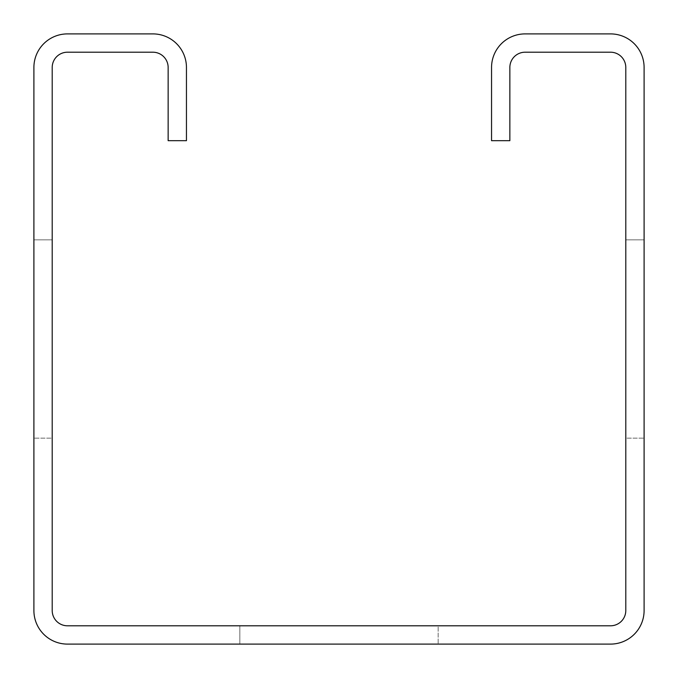<?xml version="1.0" encoding="UTF-8"?>
<svg xmlns="http://www.w3.org/2000/svg" width="678" height="678" viewBox="0 0 678 678"><rect width="100%" height="100%" fill="white"/><g stroke="black" fill="none" stroke-linecap="round" stroke-linejoin="round"><path stroke-width="0.51" stroke-dasharray="3.39 2.54" d="M491.55 67.461L491.55 140.685L509.856 140.685L509.856 67.461A15.255 15.255 0 0 1 525.111 52.206L610.539 52.206A15.255 15.255 0 0 1 625.794 67.461L625.794 610.539A15.255 15.255 0 0 1 610.539 625.794L67.461 625.794A15.255 15.255 0 0 1 52.206 610.539L52.206 67.461A15.255 15.255 0 0 1 67.461 52.206L152.889 52.206A15.255 15.255 0 0 1 168.144 67.461L168.144 140.685L186.45 140.685L186.45 67.461A33.561 33.561 0 0 0 152.889 33.9L67.461 33.9A33.561 33.561 0 0 0 33.9 67.461L33.9 610.539A33.561 33.561 0 0 0 67.461 644.1L610.539 644.1A33.561 33.561 0 0 0 644.1 610.539L644.1 67.461A33.561 33.561 0 0 0 610.539 33.9L525.111 33.9A33.561 33.561 0 0 0 491.55 67.461M644.1 438.158L644.1 239.843L644.1 438.158L644.1 239.843L644.1 438.158L644.1 239.843L644.1 438.158L644.1 239.843L644.1 438.158L644.1 239.843L644.1 438.158L644.1 239.843L644.1 438.158L644.1 239.843L644.1 438.158L644.1 239.843L644.1 438.158L644.1 239.843L644.1 438.158L644.1 239.843L644.1 438.158L644.1 239.843L644.1 438.158L644.1 239.843L644.1 438.158L644.1 239.843L644.1 438.158L644.1 239.843L644.1 438.158L644.1 239.843L644.1 438.158L644.1 239.843L644.1 438.158L644.1 239.843L644.1 438.158L644.1 239.843L644.1 438.158L644.1 239.843L644.1 438.158L644.1 239.843L644.1 438.158L644.1 239.843L644.1 438.158L644.1 239.843L644.1 438.158L644.1 239.843L644.1 438.158L644.1 239.843L644.1 438.158L644.1 239.843L644.1 438.158L644.1 239.843L644.1 438.158L644.1 239.843L644.1 438.158L644.1 239.843L644.1 438.158L644.1 239.843L644.1 438.158L644.1 239.843L644.1 438.158L644.1 239.843L644.1 438.158L644.1 239.843L644.1 438.158L644.1 239.843L644.1 438.158L644.1 239.843L644.1 438.158L644.1 239.843L644.1 438.158L644.1 239.843L644.1 438.158L644.1 239.843L644.1 438.158L644.1 239.843L644.1 438.158L644.1 239.843L644.1 438.158L644.1 239.843L644.1 438.158L644.1 239.843L644.1 438.158L644.1 239.843L644.1 438.158L644.1 239.843L644.1 438.158L644.1 239.843L644.1 438.158L644.1 239.843L644.1 438.158L644.1 239.843L644.1 438.158L644.1 239.843L644.1 438.158L644.1 239.843L644.1 438.158L644.1 239.843L644.1 438.158L644.1 239.843L644.1 438.158L644.1 239.843L644.1 438.158L644.1 239.843L644.1 438.158L644.1 239.843L644.1 438.158L644.1 239.843L644.1 438.158L644.1 239.843L644.1 438.158L644.1 239.843L644.1 438.158L644.1 239.843L644.1 438.158L644.1 239.843L644.1 438.158L644.1 239.843L644.1 438.158L644.1 239.843L644.1 438.158L644.1 239.843L644.1 438.158L644.1 239.843L644.1 438.158L644.1 239.843L644.1 438.158L644.1 239.843L644.1 438.158L644.1 239.843L644.1 438.158L644.1 239.843L644.1 438.158L644.1 239.843L644.1 438.158L644.1 239.843L644.1 438.158L644.1 239.843L644.1 438.158L644.1 239.843L644.1 438.158L644.1 239.843L644.1 438.158L644.1 239.843L644.1 438.158L644.1 239.843L644.1 438.158L644.1 239.843L644.1 438.158L644.1 239.843L644.1 438.158L644.1 239.843L644.1 438.158L644.1 239.843L644.1 438.158L644.1 239.843L644.1 438.158L644.1 239.843L644.1 438.158L644.1 239.843L644.1 438.158L644.1 239.843L644.1 438.158L644.1 239.843L644.1 438.158L644.1 239.843L644.1 438.158L644.1 239.843L644.1 438.158L644.1 239.843L644.1 438.158L644.1 239.843L644.1 438.158L644.1 239.843L644.1 438.158L644.1 239.843L644.1 438.158L644.1 239.843L644.1 438.158L644.1 239.843L644.1 438.158L644.1 239.843L644.1 438.158L644.1 239.843L644.1 438.158L644.1 239.843L644.1 438.158L644.1 239.843L644.1 438.158L644.1 239.843L644.1 438.158L644.1 239.843L644.1 438.158L644.1 239.843L644.1 438.158L644.1 239.843L644.1 438.158L644.1 239.843L644.1 438.158L644.1 239.843L644.1 438.158L644.1 239.843L644.1 438.158L644.1 239.843L644.1 438.158L644.1 239.843L644.1 438.158L644.1 239.843L644.1 438.158L644.1 239.843L644.1 438.158L644.1 239.843L644.1 438.158L644.1 239.843L644.1 438.158L644.1 239.843L644.1 438.158L644.1 239.843L644.1 438.158L644.1 239.843L644.1 438.158L644.1 239.843L644.1 438.158L644.1 239.843L644.1 438.158L644.1 239.843L644.1 438.158L644.1 239.843L644.1 438.158L644.1 239.843L644.1 438.158L644.1 239.843L644.1 438.158L644.1 239.843L644.1 438.158L644.1 239.843L644.1 438.158L644.1 239.843L644.1 438.158L644.1 239.843L644.1 438.158L625.794 438.158L625.794 239.843L625.794 438.158L625.794 239.843L625.794 438.158L625.794 239.843L625.794 438.158L625.794 239.843L625.794 438.158L625.794 239.843L625.794 438.158L625.794 239.843L625.794 438.158L625.794 239.843L625.794 438.158L625.794 239.843L625.794 438.158L625.794 239.843L625.794 438.158L625.794 239.843L625.794 438.158L625.794 239.843L625.794 438.158L625.794 239.843L625.794 438.158L625.794 239.843L625.794 438.158L625.794 239.843L625.794 438.158L625.794 239.843L625.794 438.158L625.794 239.843L625.794 438.158L625.794 239.843L625.794 438.158L625.794 239.843L625.794 438.158L625.794 239.843L625.794 438.158L625.794 239.843L625.794 438.158L625.794 239.843L625.794 438.158L625.794 239.843L625.794 438.158L625.794 239.843L625.794 438.158L625.794 239.843L625.794 438.158L625.794 239.843L625.794 438.158L625.794 239.843L625.794 438.158L625.794 239.843L625.794 438.158L625.794 239.843L625.794 438.158L625.794 239.843L625.794 438.158L625.794 239.843L625.794 438.158L625.794 239.843L625.794 438.158L625.794 239.843L625.794 438.158L625.794 239.843L625.794 438.158L625.794 239.843L625.794 438.158L625.794 239.843L625.794 438.158L625.794 239.843L625.794 438.158L625.794 239.843L625.794 438.158L625.794 239.843L625.794 438.158L625.794 239.843L625.794 438.158L625.794 239.843L625.794 438.158L625.794 239.843L625.794 438.158L625.794 239.843L625.794 438.158L625.794 239.843L625.794 438.158L625.794 239.843L625.794 438.158L625.794 239.843L625.794 438.158L625.794 239.843L625.794 438.158L625.794 239.843L625.794 438.158L625.794 239.843L625.794 438.158L625.794 239.843L625.794 438.158L625.794 239.843L625.794 438.158L625.794 239.843L625.794 438.158L625.794 239.843L625.794 438.158L625.794 239.843L625.794 438.158L625.794 239.843L625.794 438.158L625.794 239.843L625.794 438.158L625.794 239.843L625.794 438.158L625.794 239.843L625.794 438.158L625.794 239.843L625.794 438.158L625.794 239.843L625.794 438.158L625.794 239.843L625.794 438.158L625.794 239.843L625.794 438.158L625.794 239.843L625.794 438.158L625.794 239.843L625.794 438.158L625.794 239.843L625.794 438.158L625.794 239.843L625.794 438.158L625.794 239.843L625.794 438.158L625.794 239.843L625.794 438.158L625.794 239.843L625.794 438.158L625.794 239.843L625.794 438.158L625.794 239.843L625.794 438.158L625.794 239.843L625.794 438.158L625.794 239.843L625.794 438.158L625.794 239.843L625.794 438.158L625.794 239.843L625.794 438.158L625.794 239.843L625.794 438.158L625.794 239.843L625.794 438.158L625.794 239.843L625.794 438.158L625.794 239.843L625.794 438.158L625.794 239.843L625.794 438.158L625.794 239.843L625.794 438.158L625.794 239.843L625.794 438.158L625.794 239.843L625.794 438.158L625.794 239.843L625.794 438.158L625.794 239.843L625.794 438.158L625.794 239.843L625.794 438.158L625.794 239.843L625.794 438.158L625.794 239.843L625.794 438.158L625.794 239.843L625.794 438.158L625.794 239.843L625.794 438.158L625.794 239.843L625.794 438.158L625.794 239.843L625.794 438.158L625.794 239.843L625.794 438.158L625.794 239.843L625.794 438.158L625.794 239.843L625.794 438.158L625.794 239.843L625.794 438.158L625.794 239.843L625.794 438.158L625.794 239.843L625.794 438.158L625.794 239.843L625.794 438.158L625.794 239.843L625.794 438.158L625.794 239.843L625.794 438.158L625.794 239.843L625.794 438.158L625.794 239.843L625.794 438.158L625.794 239.843L625.794 438.158L625.794 239.843L625.794 438.158L625.794 239.843L625.794 438.158L625.794 239.843L625.794 438.158L625.794 239.843L625.794 438.158L625.794 239.843L625.794 438.158L625.794 239.843L625.794 438.158L625.794 239.843L625.794 438.158L625.794 239.843L625.794 438.158L625.794 239.843L625.794 438.158L625.794 239.843L625.794 438.158L625.794 239.843L625.794 438.158L625.794 239.843L625.794 438.158L625.794 239.843L625.794 438.158L625.794 239.843L625.794 438.158L625.794 239.843L625.794 438.158L625.794 239.843L625.794 438.158L625.794 239.843L625.794 438.158L644.1 438.158M438.158 644.1L239.843 644.1L438.158 644.1L239.843 644.1L438.158 644.1L239.843 644.1L438.158 644.1L239.843 644.1L438.158 644.1L239.843 644.1L438.158 644.1L239.843 644.1L438.158 644.1L239.843 644.1L438.158 644.1L239.843 644.1L438.158 644.1L239.843 644.1L438.158 644.1L239.843 644.1L438.158 644.1L239.843 644.1L438.158 644.1L239.843 644.1L438.158 644.1L239.843 644.1L438.158 644.1L239.843 644.1L438.158 644.1L239.843 644.1L438.158 644.1L239.843 644.1L438.158 644.1L239.843 644.1L438.158 644.1L239.843 644.1L438.158 644.1L239.843 644.1L438.158 644.1L239.843 644.1L438.158 644.1L239.843 644.1L438.158 644.1L239.843 644.1L438.158 644.1L239.843 644.1L438.158 644.1L239.843 644.1L438.158 644.1L239.843 644.1L438.158 644.1L239.843 644.1L438.158 644.1L239.843 644.1L438.158 644.1L239.843 644.1L438.158 644.1L239.843 644.1L438.158 644.1L239.843 644.1L438.158 644.1L239.843 644.1L438.158 644.1L239.843 644.1L438.158 644.1L239.843 644.1L438.158 644.1L239.843 644.1L438.158 644.1L239.843 644.1L438.158 644.1L239.843 644.1L438.158 644.1L239.843 644.1L438.158 644.1L239.843 644.1L438.158 644.1L239.843 644.1L438.158 644.1L239.843 644.1L438.158 644.1L239.843 644.1L438.158 644.1L239.843 644.1L438.158 644.1L239.843 644.1L438.158 644.1L239.843 644.1L438.158 644.1L239.843 644.1L438.158 644.1L239.843 644.1L438.158 644.1L239.843 644.1L438.158 644.1L239.843 644.1L438.158 644.1L239.843 644.1L438.158 644.1L239.843 644.1L438.158 644.1L239.843 644.1L438.158 644.1L239.843 644.1L438.158 644.1L239.843 644.1L438.158 644.1L239.843 644.1L438.158 644.1L239.843 644.1L438.158 644.1L239.843 644.1L438.158 644.1L239.843 644.1L438.158 644.1L239.843 644.1L438.158 644.1L239.843 644.1L438.158 644.1L239.843 644.1L438.158 644.1L239.843 644.1L438.158 644.1L239.843 644.1L438.158 644.1L239.843 644.1L438.158 644.1L239.843 644.1L438.158 644.1L239.843 644.1L438.158 644.1L239.843 644.1L438.158 644.1L239.843 644.1L438.158 644.1L239.843 644.1L438.158 644.1L239.843 644.1L438.158 644.1L239.843 644.1L438.158 644.1L239.843 644.1L438.158 644.1L239.843 644.1L438.158 644.1L239.843 644.1L438.158 644.1L239.843 644.1L438.158 644.1L239.843 644.1L438.158 644.1L239.843 644.1L438.158 644.1L239.843 644.1L438.158 644.1L239.843 644.1L438.158 644.1L239.843 644.1L438.158 644.1L239.843 644.1L438.158 644.1L239.843 644.1L438.158 644.1L239.843 644.1L438.158 644.1L239.843 644.1L438.158 644.1L239.843 644.1L438.158 644.1L239.843 644.1L438.158 644.1L239.843 644.1L438.158 644.1L239.843 644.1L438.158 644.1L239.843 644.1L438.158 644.1L239.843 644.1L438.158 644.1L239.843 644.1L438.158 644.1L239.843 644.1L438.158 644.1L239.843 644.1L438.158 644.1L239.843 644.1L438.158 644.1L239.843 644.1L438.158 644.1L239.843 644.1L438.158 644.1L239.843 644.1L438.158 644.1L239.843 644.1L438.158 644.1L239.843 644.1L438.158 644.1L239.843 644.1L438.158 644.1L239.843 644.1L438.158 644.1L239.843 644.1L438.158 644.1L239.843 644.1L438.158 644.1L239.843 644.1L438.158 644.1L239.843 644.1L438.158 644.1L239.843 644.1L438.158 644.1L239.843 644.1L438.158 644.1L239.843 644.1L438.158 644.1L239.843 644.1L438.158 644.1L239.843 644.1L438.158 644.1L239.843 644.1L438.158 644.1L239.843 644.1L438.158 644.1L239.843 644.1L438.158 644.1L239.843 644.1L438.158 644.1L239.843 644.1L438.158 644.1L239.843 644.1L438.158 644.1L239.843 644.1L438.158 644.1L239.843 644.1L438.158 644.1L239.843 644.1L438.158 644.1L239.843 644.1L438.158 644.1L239.843 644.1L438.158 644.1L438.158 625.794L239.843 625.794L438.158 625.794L239.843 625.794L438.158 625.794L239.843 625.794L438.158 625.794L239.843 625.794L438.158 625.794L239.843 625.794L438.158 625.794L239.843 625.794L438.158 625.794L239.843 625.794L438.158 625.794L239.843 625.794L438.158 625.794L239.843 625.794L438.158 625.794L239.843 625.794L438.158 625.794L239.843 625.794L438.158 625.794L239.843 625.794L438.158 625.794L239.843 625.794L438.158 625.794L239.843 625.794L438.158 625.794L239.843 625.794L438.158 625.794L239.843 625.794L438.158 625.794L239.843 625.794L438.158 625.794L239.843 625.794L438.158 625.794L239.843 625.794L438.158 625.794L239.843 625.794L438.158 625.794L239.843 625.794L438.158 625.794L239.843 625.794L438.158 625.794L239.843 625.794L438.158 625.794L239.843 625.794L438.158 625.794L239.843 625.794L438.158 625.794L239.843 625.794L438.158 625.794L239.843 625.794L438.158 625.794L239.843 625.794L438.158 625.794L239.843 625.794L438.158 625.794L239.843 625.794L438.158 625.794L239.843 625.794L438.158 625.794L239.843 625.794L438.158 625.794L239.843 625.794L438.158 625.794L239.843 625.794L438.158 625.794L239.843 625.794L438.158 625.794L239.843 625.794L438.158 625.794L239.843 625.794L438.158 625.794L239.843 625.794L438.158 625.794L239.843 625.794L438.158 625.794L239.843 625.794L438.158 625.794L239.843 625.794L438.158 625.794L239.843 625.794L438.158 625.794L239.843 625.794L438.158 625.794L239.843 625.794L438.158 625.794L239.843 625.794L438.158 625.794L239.843 625.794L438.158 625.794L239.843 625.794L438.158 625.794L239.843 625.794L438.158 625.794L239.843 625.794L438.158 625.794L239.843 625.794L438.158 625.794L239.843 625.794L438.158 625.794L239.843 625.794L438.158 625.794L239.843 625.794L438.158 625.794L239.843 625.794L438.158 625.794L239.843 625.794L438.158 625.794L239.843 625.794L438.158 625.794L239.843 625.794L438.158 625.794L239.843 625.794L438.158 625.794L239.843 625.794L438.158 625.794L239.843 625.794L438.158 625.794L239.843 625.794L438.158 625.794L239.843 625.794L438.158 625.794L239.843 625.794L438.158 625.794L239.843 625.794L438.158 625.794L239.843 625.794L438.158 625.794L239.843 625.794L438.158 625.794L239.843 625.794L438.158 625.794L239.843 625.794L438.158 625.794L239.843 625.794L438.158 625.794L239.843 625.794L438.158 625.794L239.843 625.794L438.158 625.794L239.843 625.794L438.158 625.794L239.843 625.794L438.158 625.794L239.843 625.794L438.158 625.794L239.843 625.794L438.158 625.794L239.843 625.794L438.158 625.794L239.843 625.794L438.158 625.794L239.843 625.794L438.158 625.794L239.843 625.794L438.158 625.794L239.843 625.794L438.158 625.794L239.843 625.794L438.158 625.794L239.843 625.794L438.158 625.794L239.843 625.794L438.158 625.794L239.843 625.794L438.158 625.794L239.843 625.794L438.158 625.794L239.843 625.794L438.158 625.794L239.843 625.794L438.158 625.794L239.843 625.794L438.158 625.794L239.843 625.794L438.158 625.794L239.843 625.794L438.158 625.794L239.843 625.794L438.158 625.794L239.843 625.794L438.158 625.794L239.843 625.794L438.158 625.794L239.843 625.794L438.158 625.794L239.843 625.794L438.158 625.794L239.843 625.794L438.158 625.794L239.843 625.794L438.158 625.794L239.843 625.794L438.158 625.794L239.843 625.794L438.158 625.794L239.843 625.794L438.158 625.794L239.843 625.794L438.158 625.794L239.843 625.794L438.158 625.794L239.843 625.794L438.158 625.794L239.843 625.794L438.158 625.794L239.843 625.794L438.158 625.794L239.843 625.794L438.158 625.794L239.843 625.794L438.158 625.794L239.843 625.794L438.158 625.794L239.843 625.794L438.158 625.794L239.843 625.794L438.158 625.794L239.843 625.794L438.158 625.794L239.843 625.794L438.158 625.794L239.843 625.794L438.158 625.794L239.843 625.794L438.158 625.794L239.843 625.794L438.158 625.794L239.843 625.794L438.158 625.794L239.843 625.794L438.158 625.794L239.843 625.794L438.158 625.794L239.843 625.794L438.158 625.794L239.843 625.794L438.158 625.794L438.158 644.1M33.9 438.158L33.9 239.843L33.9 438.158L33.9 239.843L33.9 438.158L33.9 239.843L33.9 438.158L33.9 239.843L33.9 438.158L33.9 239.843L33.9 438.158L33.9 239.843L33.9 438.158L33.9 239.843L33.9 438.158L33.9 239.843L33.9 438.158L33.9 239.843L33.9 438.158L33.9 239.843L33.9 438.158L33.9 239.843L33.9 438.158L33.9 239.843L33.9 438.158L33.9 239.843L33.9 438.158L33.9 239.843L33.9 438.158L33.9 239.843L33.9 438.158L33.9 239.843L33.9 438.158L33.9 239.843L33.9 438.158L33.9 239.843L33.9 438.158L33.9 239.843L33.9 438.158L33.9 239.843L33.9 438.158L33.9 239.843L33.9 438.158L33.9 239.843L33.9 438.158L33.9 239.843L33.9 438.158L33.9 239.843L33.9 438.158L33.9 239.843L33.9 438.158L33.9 239.843L33.9 438.158L33.9 239.843L33.9 438.158L33.9 239.843L33.9 438.158L33.9 239.843L33.9 438.158L33.9 239.843L33.9 438.158L33.9 239.843L33.9 438.158L33.9 239.843L33.9 438.158L33.9 239.843L33.9 438.158L33.9 239.843L33.9 438.158L33.9 239.843L33.9 438.158L33.9 239.843L33.9 438.158L33.9 239.843L33.9 438.158L33.9 239.843L33.9 438.158L33.9 239.843L33.9 438.158L33.9 239.843L33.9 438.158L33.9 239.843L33.9 438.158L33.9 239.843L33.9 438.158L33.9 239.843L33.9 438.158L33.9 239.843L33.9 438.158L33.9 239.843L33.9 438.158L33.9 239.843L33.9 438.158L33.9 239.843L33.9 438.158L33.9 239.843L33.9 438.158L33.9 239.843L33.9 438.158L33.9 239.843L33.9 438.158L33.9 239.843L33.9 438.158L33.9 239.843L33.9 438.158L33.9 239.843L33.9 438.158L33.9 239.843L33.9 438.158L33.9 239.843L33.9 438.158L33.9 239.843L33.9 438.158L33.9 239.843L33.9 438.158L33.9 239.843L33.9 438.158L33.9 239.843L33.9 438.158L33.9 239.843L33.9 438.158L33.9 239.843L33.9 438.158L33.9 239.843L33.9 438.158L33.9 239.843L33.9 438.158L33.9 239.843L33.9 438.158L33.9 239.843L33.9 438.158L33.9 239.843L33.9 438.158L33.9 239.843L33.9 438.158L33.9 239.843L33.9 438.158L33.9 239.843L33.9 438.158L33.9 239.843L33.9 438.158L33.9 239.843L33.9 438.158L33.9 239.843L33.9 438.158L33.9 239.843L33.9 438.158L33.9 239.843L33.9 438.158L33.9 239.843L33.9 438.158L33.9 239.843L33.9 438.158L33.9 239.843L33.9 438.158L33.9 239.843L33.9 438.158L33.9 239.843L33.9 438.158L33.9 239.843L33.9 438.158L33.9 239.843L33.9 438.158L33.9 239.843L33.9 438.158L33.9 239.843L33.9 438.158L33.9 239.843L33.9 438.158L33.9 239.843L33.9 438.158L33.9 239.843L33.9 438.158L33.9 239.843L33.9 438.158L33.9 239.843L33.9 438.158L33.9 239.843L33.9 438.158L33.9 239.843L33.9 438.158L33.9 239.843L33.9 438.158L33.9 239.843L33.9 438.158L33.9 239.843L33.9 438.158L33.9 239.843L33.9 438.158L33.9 239.843L33.9 438.158L33.9 239.843L33.9 438.158L33.9 239.843L33.9 438.158L33.9 239.843L33.9 438.158L33.9 239.843L33.9 438.158L33.9 239.843L33.9 438.158L33.9 239.843L33.9 438.158L33.9 239.843L33.9 438.158L33.9 239.843L33.9 438.158L33.9 239.843L33.9 438.158L33.9 239.843L33.9 438.158L33.9 239.843L33.9 438.158L33.9 239.843L33.9 438.158L33.9 239.843L33.9 438.158L33.9 239.843L33.9 438.158L33.9 239.843L33.9 438.158L33.9 239.843L33.9 438.158L33.9 239.843L33.9 438.158L33.9 239.843L33.9 438.158L33.9 239.843L33.9 438.158L33.9 239.843L33.9 438.158L33.9 239.843L33.9 438.158L33.9 239.843L33.9 438.158L33.9 239.843L33.9 438.158L33.9 239.843L33.9 438.158L33.9 239.843L33.9 438.158L52.206 438.158L52.206 239.843L52.206 438.158L52.206 239.843L52.206 438.158L52.206 239.843L52.206 438.158L52.206 239.843L52.206 438.158L52.206 239.843L52.206 438.158L52.206 239.843L52.206 438.158L52.206 239.843L52.206 438.158L52.206 239.843L52.206 438.158L52.206 239.843L52.206 438.158L52.206 239.843L52.206 438.158L52.206 239.843L52.206 438.158L52.206 239.843L52.206 438.158L52.206 239.843L52.206 438.158L52.206 239.843L52.206 438.158L52.206 239.843L52.206 438.158L52.206 239.843L52.206 438.158L52.206 239.843L52.206 438.158L52.206 239.843L52.206 438.158L52.206 239.843L52.206 438.158L52.206 239.843L52.206 438.158L52.206 239.843L52.206 438.158L52.206 239.843L52.206 438.158L52.206 239.843L52.206 438.158L52.206 239.843L52.206 438.158L52.206 239.843L52.206 438.158L52.206 239.843L52.206 438.158L52.206 239.843L52.206 438.158L52.206 239.843L52.206 438.158L52.206 239.843L52.206 438.158L52.206 239.843L52.206 438.158L52.206 239.843L52.206 438.158L52.206 239.843L52.206 438.158L52.206 239.843L52.206 438.158L52.206 239.843L52.206 438.158L52.206 239.843L52.206 438.158L52.206 239.843L52.206 438.158L52.206 239.843L52.206 438.158L52.206 239.843L52.206 438.158L52.206 239.843L52.206 438.158L52.206 239.843L52.206 438.158L52.206 239.843L52.206 438.158L52.206 239.843L52.206 438.158L52.206 239.843L52.206 438.158L52.206 239.843L52.206 438.158L52.206 239.843L52.206 438.158L52.206 239.843L52.206 438.158L52.206 239.843L52.206 438.158L52.206 239.843L52.206 438.158L52.206 239.843L52.206 438.158L52.206 239.843L52.206 438.158L52.206 239.843L52.206 438.158L52.206 239.843L52.206 438.158L52.206 239.843L52.206 438.158L52.206 239.843L52.206 438.158L52.206 239.843L52.206 438.158L52.206 239.843L52.206 438.158L52.206 239.843L52.206 438.158L52.206 239.843L52.206 438.158L52.206 239.843L52.206 438.158L52.206 239.843L52.206 438.158L52.206 239.843L52.206 438.158L52.206 239.843L52.206 438.158L52.206 239.843L52.206 438.158L52.206 239.843L52.206 438.158L52.206 239.843L52.206 438.158L52.206 239.843L52.206 438.158L52.206 239.843L52.206 438.158L52.206 239.843L52.206 438.158L52.206 239.843L52.206 438.158L52.206 239.843L52.206 438.158L52.206 239.843L52.206 438.158L52.206 239.843L52.206 438.158L52.206 239.843L52.206 438.158L52.206 239.843L52.206 438.158L52.206 239.843L52.206 438.158L52.206 239.843L52.206 438.158L52.206 239.843L52.206 438.158L52.206 239.843L52.206 438.158L52.206 239.843L52.206 438.158L52.206 239.843L52.206 438.158L52.206 239.843L52.206 438.158L52.206 239.843L52.206 438.158L52.206 239.843L52.206 438.158L52.206 239.843L52.206 438.158L52.206 239.843L52.206 438.158L52.206 239.843L52.206 438.158L52.206 239.843L52.206 438.158L52.206 239.843L52.206 438.158L52.206 239.843L52.206 438.158L52.206 239.843L52.206 438.158L52.206 239.843L52.206 438.158L52.206 239.843L52.206 438.158L52.206 239.843L52.206 438.158L52.206 239.843L52.206 438.158L52.206 239.843L52.206 438.158L52.206 239.843L52.206 438.158L52.206 239.843L52.206 438.158L52.206 239.843L52.206 438.158L52.206 239.843L52.206 438.158L52.206 239.843L52.206 438.158L52.206 239.843L52.206 438.158L52.206 239.843L52.206 438.158L52.206 239.843L52.206 438.158L52.206 239.843L52.206 438.158L52.206 239.843L52.206 438.158L52.206 239.843L52.206 438.158L52.206 239.843L52.206 438.158L52.206 239.843L52.206 438.158L52.206 239.843L52.206 438.158L52.206 239.843L52.206 438.158L52.206 239.843L52.206 438.158L52.206 239.843L52.206 438.158L52.206 239.843L52.206 438.158L52.206 239.843L52.206 438.158L52.206 239.843L52.206 438.158L52.206 239.843L52.206 438.158L52.206 239.843L52.206 438.158L52.206 239.843L52.206 438.158L52.206 239.843L52.206 438.158L52.206 239.843L52.206 438.158L33.9 438.158M33.9 239.843L52.206 239.843L33.9 239.843M239.843 644.1L239.843 625.794L239.843 644.1M644.1 239.843L625.794 239.843L644.1 239.843"/><path stroke-width="1.02" d="M491.55 67.461L491.55 140.685L509.856 140.685L509.856 67.461A15.255 15.255 0 0 1 525.111 52.206L610.539 52.206A15.255 15.255 0 0 1 625.794 67.461L625.794 610.539A15.255 15.255 0 0 1 610.539 625.794L67.461 625.794A15.255 15.255 0 0 1 52.206 610.539L52.206 67.461A15.255 15.255 0 0 1 67.461 52.206L152.889 52.206A15.255 15.255 0 0 1 168.144 67.461L168.144 140.685L186.45 140.685L186.45 67.461A33.561 33.561 0 0 0 152.889 33.9L67.461 33.9A33.561 33.561 0 0 0 33.9 67.461L33.9 610.539A33.561 33.561 0 0 0 67.461 644.1L610.539 644.1A33.561 33.561 0 0 0 644.1 610.539L644.1 67.461A33.561 33.561 0 0 0 610.539 33.9L525.111 33.9A33.561 33.561 0 0 0 491.55 67.461"/></g></svg>

